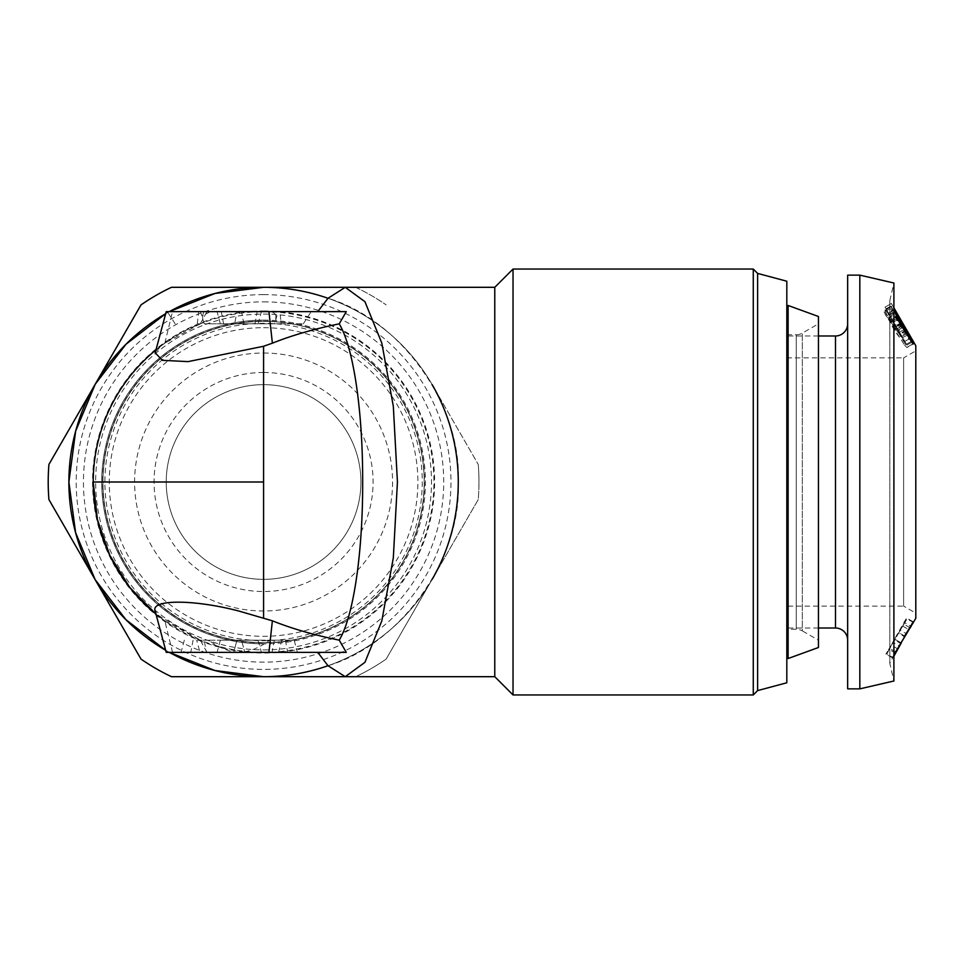 <?xml version="1.0" encoding="UTF-8"?>
<svg xmlns="http://www.w3.org/2000/svg" width="964" height="964" viewBox="0 0 964 964"><rect width="100%" height="100%" fill="white"/><g stroke="black" fill="none" stroke-linecap="round" stroke-linejoin="round"><path stroke-width="0.72" stroke-dasharray="4.82 3.62" d="M847.657 640.192L847.657 323.808L847.657 640.192M786.817 334.761L796.228 334.761L796.228 629.239L796.228 334.761A12.171 12.171 0 0 0 802.313 333.134L818.448 323.808L818.448 640.192L802.313 630.866L802.313 333.134L802.313 630.866A12.171 12.171 0 0 0 796.228 629.239L786.817 629.239L786.817 334.761L786.817 629.239M263.582 320.156A161.844 161.844 0 0 1 425.413 482A161.844 161.844 0 0 1 263.582 643.844A161.844 161.844 0 0 0 425.413 482A161.844 161.844 0 0 0 263.582 320.156A161.844 161.844 0 0 0 101.738 482A161.844 161.844 0 0 0 263.582 643.844A161.844 161.844 0 0 1 101.738 482A161.844 161.844 0 0 1 263.582 320.156A161.844 161.844 0 0 0 101.738 482A161.844 161.844 0 0 0 263.582 643.844M263.582 372.49A109.51 109.51 0 0 0 154.059 482A109.51 109.51 0 0 0 263.582 591.51A109.51 109.51 0 0 0 373.092 482A109.51 109.51 0 0 0 263.582 372.49M263.582 579.352A97.352 97.352 0 0 1 166.23 482A97.352 97.352 0 0 1 263.582 384.648A97.352 97.352 0 0 1 360.922 482A97.352 97.352 0 0 1 263.582 579.352A97.352 97.352 0 0 1 166.23 482A97.352 97.352 0 0 1 263.582 384.648A97.352 97.352 0 0 1 360.922 482A97.352 97.352 0 0 1 263.582 579.352M263.582 294.61A187.39 187.39 0 0 1 450.971 482A187.39 187.39 0 0 1 263.582 669.39A187.39 187.39 0 0 1 76.192 482A187.39 187.39 0 0 1 263.582 294.61M355.68 287.308A215.382 215.382 0 0 1 386.142 304.889A215.382 215.382 0 0 0 355.68 287.308L263.582 287.308A194.692 194.692 0 0 1 432.185 384.648L478.24 464.419L432.185 384.648A194.692 194.692 0 0 0 328.001 298.274C401.361 320.217 461.84 405.507 458.274 482C461.84 558.493 401.361 643.783 328.001 665.726A194.692 194.692 0 0 0 432.185 579.352A194.692 194.692 0 0 1 68.89 482A194.692 194.692 0 0 1 94.966 384.648L48.923 464.419A215.382 215.382 0 0 0 48.923 499.581L141.021 659.111A215.382 215.382 0 0 0 171.472 676.692L263.582 676.692A194.692 194.692 0 0 0 458.274 482A194.692 194.692 0 0 0 263.582 287.308A194.692 194.692 0 0 0 68.89 482A194.692 194.692 0 0 0 263.582 676.692L355.68 676.692A215.382 215.382 0 0 0 386.142 659.111L432.185 579.352L386.142 659.111A215.382 215.382 0 0 1 355.68 676.692M263.582 353.017A128.983 128.983 0 0 1 392.565 482A128.983 128.983 0 0 1 263.582 610.983A128.983 128.983 0 0 1 134.599 482A128.983 128.983 0 0 1 263.582 353.017M263.582 640.674A158.674 158.674 0 0 0 422.256 482A158.674 158.674 0 0 0 263.582 323.326A158.674 158.674 0 0 0 104.907 482A158.674 158.674 0 0 0 263.582 640.674M786.817 606.115L786.817 357.885L786.817 606.115L903.63 606.115L903.63 357.885L915.8 350.86L915.8 613.14L915.8 350.86M786.817 357.885L903.63 357.885L903.63 606.115L915.8 613.14M478.24 464.419A215.382 215.382 0 0 1 478.963 482A215.382 215.382 0 0 0 478.24 464.419M220.358 323.808L258.123 323.808L220.358 323.808L217.093 311.649L261.389 311.649L217.093 311.649M258.123 323.808L261.389 311.649M258.123 640.192L220.358 640.192L258.123 640.192L261.389 652.351L217.093 652.351L261.389 652.351M220.358 640.192L217.093 652.351M263.582 327.7A154.3 154.3 0 0 1 417.882 482A154.3 154.3 0 0 1 263.582 636.3A154.3 154.3 0 0 1 109.281 482A154.3 154.3 0 0 1 263.582 327.7M263.582 310.962A171.038 171.038 0 0 1 434.619 482A171.038 171.038 0 0 1 263.582 653.038A171.038 171.038 0 0 1 92.544 482A171.038 171.038 0 0 1 263.582 310.962M263.582 321.12A160.88 160.88 0 0 1 424.461 482A160.88 160.88 0 0 1 263.582 642.88A160.88 160.88 0 0 1 102.702 482A160.88 160.88 0 0 1 263.582 321.12M263.582 311.649A170.351 170.351 0 0 1 433.933 482A170.351 170.351 0 0 1 263.582 652.351A170.351 170.351 0 0 1 93.219 482A170.351 170.351 0 0 1 263.582 311.649M263.582 301.865A180.135 180.135 0 0 1 443.717 482A180.135 180.135 0 0 1 263.582 662.135A180.135 180.135 0 0 1 83.446 482A180.135 180.135 0 0 1 263.582 301.865M206.453 652.351L199.958 652.351L196.704 640.192L208.754 640.192C218.467 647.398 228.143 651.459 237.771 652.351L181.063 652.351L244.784 652.351L206.453 652.351L204.139 640.192L196.704 640.192M297.43 652.351L233.71 652.351L297.43 652.351L294.165 640.192L236.963 640.192L269.727 640.192C260.015 647.398 250.339 651.459 240.711 652.351M281.211 323.808L204.26 323.808L303.311 323.808L281.211 323.808L279.861 311.649L200.488 311.649L279.861 311.649M204.26 323.808L200.488 311.649M236.951 311.649L274.752 311.649L275.897 315.891C275.234 313.192 272.692 311.77 268.269 311.649L167.302 311.649L236.951 311.649L234.638 323.808L274.222 323.808L275.728 320.108L275.897 315.891M494.773 287.308L494.773 676.692M786.817 657.219L786.817 306.781L786.817 657.219M263.582 642.626A160.627 160.627 0 0 0 424.196 482A160.627 160.627 0 0 0 263.582 321.373A160.627 160.627 0 0 0 102.955 482A160.627 160.627 0 0 0 263.582 642.626A160.627 160.627 0 0 0 424.196 482A160.627 160.627 0 0 0 263.582 321.373A160.627 160.627 0 0 0 102.955 482A160.627 160.627 0 0 0 263.582 642.626M818.448 335.978L786.817 335.978L786.817 628.022L786.817 335.978M818.448 628.022L786.817 628.022M893.893 307.89L889.808 300.696L893.893 283.006L893.893 680.994L889.808 663.304L889.808 300.696L889.808 663.304L900.496 643.277L894.17 639.65L887.386 652.893L894.616 639.939L900.93 643.578L901.304 642.94L894.978 639.301L885.904 654.098L906.449 619.888L902.726 626.106L909.052 629.757L911.113 626.407L904.798 622.744L898.822 632.637L904.666 635.999M902.171 327.832L895.845 331.351L887.109 315.493L893.435 311.95L891.302 305.817L893.893 309.034M906.991 330.459L913.294 341.377L906.907 345.052L901.123 335.436L885.085 307.142L891.423 303.479L893.893 307.793M893.893 655.303L892.23 657.713L893.893 654.809M166.23 311.649L346.269 311.649M274.752 311.649L268.269 311.649M160.639 617.731A170.351 170.351 0 0 1 155.975 614.068L200.259 640.144L164.82 620.816L160.639 617.731L155.192 611.152M166.23 652.351L346.269 652.351M199.958 652.351L237.771 652.351M93.219 482C92.424 412.761 137.804 347.871 200.259 323.856L164.82 343.184L160.639 346.269A170.351 170.351 0 0 0 155.975 349.932A170.351 170.351 0 0 1 160.639 346.269L155.192 352.848M165.675 650.29L169.315 652.351A194.692 194.692 0 0 1 165.675 650.29M206.971 652.351L200.259 640.144M169.315 311.649L165.675 313.71A194.692 194.692 0 0 1 169.327 311.649M200.259 323.856L206.971 311.649M513.029 269.052L513.029 694.948M753.27 269.052L753.27 694.948M757.608 273.402L757.608 690.598M786.817 281.223L786.817 682.777M788.118 305.468L788.118 658.533M818.448 316.505L818.448 647.495M818.448 640.192L818.448 323.808M141.021 304.889L94.966 384.648A194.692 194.692 0 0 1 263.582 287.308L171.472 287.308A215.382 215.382 0 0 0 141.021 304.889M478.24 499.581L432.185 579.352L478.24 499.581A215.382 215.382 0 0 0 478.963 482A215.382 215.382 0 0 1 478.24 499.581M432.185 384.648A194.692 194.692 0 0 1 432.185 579.352M847.657 275.138L847.657 688.862M859.828 275.138L859.828 688.862M915.8 345.714L915.8 618.286M912.763 623.539L909.052 629.757M900.846 642.675L894.978 639.301L893.399 642.494L898.448 633.264L904.292 636.638L898.448 633.264L900.436 630.287L906.763 633.938L904.774 636.915L912.884 621.575L900.496 643.277M895.628 653.218L889.314 649.567L886.747 653.905L893.062 657.556L893.712 656.544M904.642 327.423L898.966 317.349C894.062 308.914 891.507 305.407 891.302 306.817L892.544 310.938L890.531 308.396L891.857 311.541L899.448 324.507C904.569 332.785 907.317 336.135 907.714 334.544L906.196 330.447L907.835 332.857L904.642 327.423L898.315 331.05L892.64 320.988C887.772 312.601 885.217 309.07 884.988 310.396L886.217 314.469L884.205 311.914L885.53 315.035L891.857 311.541M891.423 306.347L884.988 310.396L891.423 306.335M907.582 335.062L901.4 338.123L899.87 334.074L901.509 336.484L898.315 331.05M913.185 341.437L906.967 345.028L885.048 307.155L891.314 303.54L885.048 307.155L906.907 345.052M907.449 331.797L901.123 335.436M903.256 324.507L896.93 328.146M906.943 330.495L900.665 334.11M913.306 622.467L906.991 618.816L902.726 626.106M892.23 657.713L885.904 654.098M895.592 651.857L889.7 648.471M894.616 639.939L893.399 642.494L899.713 646.145L901.304 642.94M895.64 653.194L900.93 643.578M897.93 649.001L891.616 645.35M912.884 621.575L906.57 617.972L894.17 639.65M910.052 627.745L903.726 624.106L906.57 617.972M898.822 632.637L903.726 624.106M891.218 306.154L884.976 309.42L891.302 305.817M887.109 315.493L884.904 309.745C886 309.962 889.543 315.349 895.532 325.892L906.991 347.221L913.318 343.642M901.4 322.518L895.532 325.892M909.052 338.967L904.497 341.581M910.932 341.654L904.666 345.269L895.845 331.351M893.893 312.408L888.338 315.565L903.545 341.352L888.338 315.565L894.7 311.878M909.871 337.762L908.727 338.484M904.666 345.269L906.931 347.546L913.245 343.967M901.268 336.761L907.582 333.146M890.567 320.205L896.074 317.096M898.966 317.349L892.64 320.988M892.544 310.938L886.217 314.469M890.531 308.396L884.205 311.914M893.917 314.083L887.591 317.602L893.122 328.001C898.195 336.231 900.954 339.605 901.4 338.123L907.57 335.062M885.53 315.035L887.591 317.602M899.448 324.507L893.122 328.001M906.196 330.447L899.87 334.074M907.835 332.857L901.509 336.484M906.305 329.917L899.978 333.544M888.941 318L895.46 326.892L888.206 315.843L888.941 318L895.267 314.445L901.786 323.277L894.532 312.264L888.206 315.843L894.58 312.047L895.267 314.445M893.327 326.194L898.219 332.737L890.7 321.566L893.327 326.194L899.653 322.651L904.545 329.158L903.654 326.856L897.026 318.012L890.7 321.566M904.473 329.363L898.159 332.942L904.473 329.351M897.327 330.459L903.654 326.856M897.026 318.012L899.653 322.651M895.46 326.892L901.786 323.277M892.893 322.41L899.219 318.807M274.222 323.808L234.638 323.808M197.271 323.808L198.62 311.649M175.171 323.808L167.302 311.649M303.311 323.808L311.191 311.649M202.753 320.108L202.597 315.891L210.212 311.649M236.963 640.192L233.71 652.351L236.963 640.192M269.727 640.192L294.165 640.192M208.754 640.192L241.518 640.192L244.784 652.351L241.518 640.192L204.139 640.192M835.487 335.978L835.487 628.022M263.582 649.917A167.917 167.917 0 0 0 431.498 482A167.917 167.917 0 0 0 263.582 314.083A167.917 167.917 0 0 0 95.653 482A167.917 167.917 0 0 0 263.582 649.917M285.392 640.192L287.694 652.351M254.894 323.808L257.195 311.649M172.544 652.351L164.82 620.816M164.82 343.184L172.544 311.649M904.642 636.035L898.315 632.42M902.147 323.796L895.833 327.411M895.966 329.531L901.376 326.471M223.588 323.808L221.286 311.649M243.844 323.808L241.542 311.649M274.342 640.192L272.041 652.351M193.089 640.192L190.788 652.351M906.967 345.028L913.149 341.461M275.728 320.108L277.993 311.649M203.729 311.649L202.597 315.891M278.524 652.351L281.789 640.192M184.317 640.192L181.063 652.351"/><path stroke-width="1.45" d="M818.448 628.022L835.487 628.022A12.171 12.171 0 0 1 847.657 640.192M835.487 628.022L835.487 335.978A12.171 12.171 0 0 0 847.657 323.808M432.185 579.352A194.692 194.692 0 0 0 432.185 384.648M339.22 640.144L346.269 652.351L166.23 652.351L155.192 611.152C150.155 599.162 193.981 599.21 239.241 611.152L272.378 620.816C292.008 628.661 314.288 635.107 339.22 640.144C353.812 616.129 362.874 551.239 362.669 482C362.874 413.219 353.909 347.992 339.22 323.856C314.288 328.893 292.008 335.339 272.378 343.184L263.582 346.269L188.052 361.621L162.41 360.319L155.192 352.848L166.23 311.649L346.269 311.649L339.22 323.856M494.773 676.692L494.773 287.308L513.029 269.052L513.029 694.948L494.773 676.692L345.257 676.692L364.934 662.328L381.816 620.912L393.324 557.782L397.433 482L393.324 406.302L381.816 343.088L364.922 301.672L345.257 287.308L328.001 298.274C307.094 290.959 285.621 287.296 263.582 287.308L215.056 293.454L169.315 311.649A194.692 194.692 0 0 1 263.582 287.308L355.68 287.308M355.68 676.692L263.582 676.692A194.692 194.692 0 0 1 169.327 652.351L214.888 670.51L263.582 676.692C285.633 676.704 307.106 673.041 328.001 665.726L345.257 676.692M757.608 690.598L757.608 273.402L786.817 281.223L786.817 682.777L757.608 690.598L753.27 694.948L753.27 269.052L513.029 269.052M753.27 694.948L513.029 694.948M757.608 273.402L753.27 269.052M786.817 657.219L788.118 658.533L788.118 305.468L786.817 306.781M788.118 658.533L818.448 647.495L818.448 316.505L788.118 305.468M835.487 335.978L818.448 335.978M859.828 688.862L859.828 275.138L847.657 275.138L847.657 688.862L859.828 688.862L893.893 680.994L893.893 283.006L859.828 275.138M893.893 309.034L910.811 337.954L913.209 343.991M912.908 343.871L895.737 316.457M893.893 654.809L915.8 618.286L915.8 345.714L893.893 307.89M893.712 656.544L901.304 642.94L893.893 655.303M913.306 622.467L912.763 623.539M93.219 482A170.351 170.351 0 0 0 155.975 614.068L129.73 587.377L109.86 555.421L97.424 519.62L93.219 482A170.351 170.351 0 0 1 155.975 349.932A170.351 170.351 0 0 0 93.219 482L263.582 482L263.582 346.269M317.746 652.351L328.001 665.726A194.692 194.692 0 0 1 263.582 676.692L171.472 676.692A215.382 215.382 0 0 1 141.021 659.111L94.966 579.352A194.692 194.692 0 0 0 165.675 650.29L125.971 619.731L95.147 579.653L75.59 532.634L68.89 482L75.674 431.041L95.267 384.142L125.995 344.244L165.675 313.71A194.692 194.692 0 0 0 94.966 579.352L48.923 499.581A215.382 215.382 0 0 1 48.923 464.419L141.021 304.889A215.382 215.382 0 0 1 171.472 287.308L263.582 287.308A194.692 194.692 0 0 1 328.001 298.274L317.746 311.649M911.113 626.407L904.292 636.638L910.667 626.142M893.893 307.793L906.943 330.495M910.811 337.954L909.052 338.967M893.893 312.408L894.713 311.89M909.871 337.762L894.664 311.974L909.835 337.846M896.074 317.096L896.894 316.626M263.582 617.731L263.582 482M272.378 620.816L268.944 652.351M272.378 343.184L268.944 311.649M901.376 326.471L902.292 325.965M328.061 665.799L327.085 664.533M328.061 298.201L327.085 299.467M494.773 287.308L345.257 287.308M894.7 311.878L893.893 312.336M909.835 337.858L908.727 338.484"/></g></svg>
